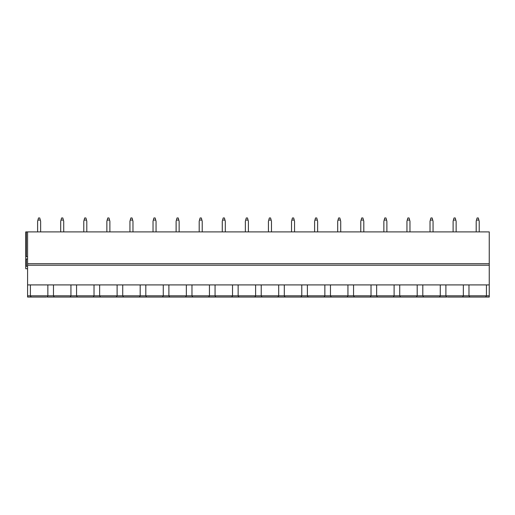 <?xml version="1.0" encoding="UTF-8"?>
<svg xmlns="http://www.w3.org/2000/svg" width="515" height="515" viewBox="0 0 515 515"><rect width="100%" height="100%" fill="white"/><g stroke="black" fill="none" stroke-linecap="round" stroke-linejoin="round"><path stroke-width="0.77" d="M27.585 259.013L25.75 259.013L25.75 231.905L489.25 231.905L489.25 297.033L447.355 297.033M27.585 231.905L27.585 297.033L39.127 297.033M489.25 265.225L27.585 265.225M25.75 256.592L27.585 256.592M489.25 284.917L27.585 284.917M486.443 284.917L486.443 295.822L485.671 297.033L484.976 297.033M470.44 297.033L469.744 297.033L468.972 295.822L468.972 284.917M46.395 297.033L31.158 297.033L30.391 295.822L30.391 284.917M445.893 284.917L445.893 295.822L446.66 297.033L54.242 297.033L53.476 295.822L53.476 284.917M47.856 284.917L47.856 295.822L47.09 297.033L62.206 297.033M85.29 297.033L77.327 297.033L76.555 295.822L76.555 284.917M70.941 284.917L70.941 295.822L70.175 297.033L69.48 297.033M101.101 297.033L100.412 297.033L99.64 295.822L99.64 284.917M94.026 284.917L94.026 295.822L93.254 297.033L92.558 297.033M124.186 297.033L123.491 297.033L122.725 295.822L122.725 284.917M117.111 284.917L117.111 295.822L116.339 297.033L115.643 297.033M147.271 297.033L146.575 297.033L145.809 295.822L145.809 284.917M140.189 284.917L140.189 295.822L139.423 297.033L138.728 297.033M170.356 297.033L169.66 297.033L168.888 295.822L168.888 284.917M163.274 284.917L163.274 295.822L162.508 297.033L161.813 297.033M193.44 297.033L192.745 297.033L191.973 295.822L191.973 284.917M186.359 284.917L186.359 295.822L185.587 297.033L184.898 297.033M216.519 297.033L215.824 297.033L215.058 295.822L215.058 284.917M209.444 284.917L209.444 295.822L208.672 297.033L207.976 297.033M239.604 297.033L238.909 297.033L238.142 295.822L238.142 284.917M232.523 284.917L232.523 295.822L231.756 297.033L231.061 297.033M262.689 297.033L261.993 297.033L261.227 295.822L261.227 284.917M255.607 284.917L255.607 295.822L254.841 297.033L254.146 297.033M285.774 297.033L285.078 297.033L284.306 295.822L284.306 284.917M278.692 284.917L278.692 295.822L277.92 297.033L277.231 297.033M308.852 297.033L308.163 297.033L307.391 295.822L307.391 284.917M301.777 284.917L301.777 295.822L301.005 297.033L300.309 297.033M331.937 297.033L331.242 297.033L330.476 295.822L330.476 284.917M324.856 284.917L324.856 295.822L324.09 297.033L323.394 297.033M355.022 297.033L354.326 297.033L353.56 295.822L353.56 284.917M347.94 284.917L347.94 295.822L347.174 297.033L346.479 297.033M378.107 297.033L377.411 297.033L376.639 295.822L376.639 284.917M371.025 284.917L371.025 295.822L370.259 297.033L369.564 297.033M401.185 297.033L400.496 297.033L399.724 295.822L399.724 284.917M394.11 284.917L394.11 295.822L393.338 297.033L392.642 297.033M424.27 297.033L423.575 297.033L422.809 295.822L422.809 284.917M417.195 284.917L417.195 295.822L416.423 297.033L415.727 297.033M440.274 284.917L440.274 295.822L439.507 297.033L438.812 297.033M463.358 284.917L463.358 295.822L462.592 297.033L469.744 297.033M461.897 297.033L462.592 297.033M31.158 297.033L27.585 297.033M54.242 297.033L47.09 297.033M77.327 297.033L70.175 297.033M100.412 297.033L93.254 297.033M123.491 297.033L116.339 297.033M146.575 297.033L139.423 297.033M169.66 297.033L162.508 297.033M192.745 297.033L185.587 297.033M215.824 297.033L208.672 297.033M238.909 297.033L231.756 297.033M261.993 297.033L254.841 297.033M285.078 297.033L277.92 297.033M308.163 297.033L301.005 297.033M331.242 297.033L324.09 297.033M354.326 297.033L347.174 297.033M377.411 297.033L370.259 297.033M400.496 297.033L393.338 297.033M423.575 297.033L416.423 297.033M446.66 297.033L439.507 297.033M25.75 259.013L25.75 268.708L27.585 268.708M25.75 266.287L27.585 266.287M40.64 231.905L40.64 221.302L39.732 217.967L38.516 217.967L37.608 221.302L37.608 231.905M37.936 220.092L40.312 220.092M63.725 231.905L63.725 221.302L62.811 217.967L61.6 217.967L60.693 221.302L60.693 231.905M61.021 220.092L63.397 220.092M86.803 231.905L86.803 221.302L85.896 217.967L84.685 217.967L83.778 221.302L83.778 231.905M84.106 220.092L86.475 220.092M109.888 231.905L109.888 221.302L108.98 217.967L107.77 217.967L106.863 221.302L106.863 231.905M107.191 220.092L109.56 220.092M132.973 231.905L132.973 221.302L132.065 217.967L130.855 217.967L129.941 221.302L129.941 231.905M130.269 220.092L132.645 220.092M156.058 231.905L156.058 221.302L155.15 217.967L153.934 217.967L153.026 221.302L153.026 231.905M153.354 220.092L155.73 220.092M179.136 231.905L179.136 221.302L178.229 217.967L177.018 217.967L176.111 221.302L176.111 231.905M176.439 220.092L178.808 220.092M202.221 231.905L202.221 221.302L201.314 217.967L200.103 217.967L199.196 221.302L199.196 231.905M199.524 220.092L201.893 220.092M225.306 231.905L225.306 221.302L224.398 217.967L223.188 217.967L222.274 221.302L222.274 231.905M222.602 220.092L224.978 220.092M248.391 231.905L248.391 221.302L247.483 217.967L246.267 217.967L245.359 221.302L245.359 231.905M245.687 220.092L248.063 220.092M271.476 231.905L271.476 221.302L270.562 217.967L269.351 217.967L268.444 221.302L268.444 231.905M268.772 220.092L271.141 220.092M294.554 231.905L294.554 221.302L293.647 217.967L292.436 217.967L291.529 221.302L291.529 231.905M291.857 220.092L294.226 220.092M317.639 231.905L317.639 221.302L316.731 217.967L315.521 217.967L314.607 221.302L314.607 231.905M314.942 220.092L317.311 220.092M340.724 231.905L340.724 221.302L339.816 217.967L338.6 217.967L337.692 221.302L337.692 231.905M338.02 220.092L340.396 220.092M363.809 231.905L363.809 221.302L362.895 217.967L361.685 217.967L360.777 221.302L360.777 231.905M361.105 220.092L363.481 220.092M386.887 231.905L386.887 221.302L385.98 217.967L384.769 217.967L383.862 221.302L383.862 231.905M384.19 220.092L386.559 220.092M409.972 231.905L409.972 221.302L409.065 217.967L407.854 217.967L406.947 221.302L406.947 231.905M407.275 220.092L409.644 220.092M433.057 231.905L433.057 221.302L432.149 217.967L430.933 217.967L430.025 221.302L430.025 231.905M430.353 220.092L432.729 220.092M456.142 231.905L456.142 221.302L455.228 217.967L454.018 217.967L453.11 221.302L453.11 231.905M453.438 220.092L455.814 220.092M479.22 231.905L479.22 221.302L478.313 217.967L477.102 217.967L476.195 221.302L476.195 231.905M476.523 220.092L478.892 220.092M489.25 263.712L27.585 263.712M26.342 231.905L26.342 256.592M27.585 295.822L489.25 295.822M26.342 259.013L26.342 266.287"/></g></svg>
